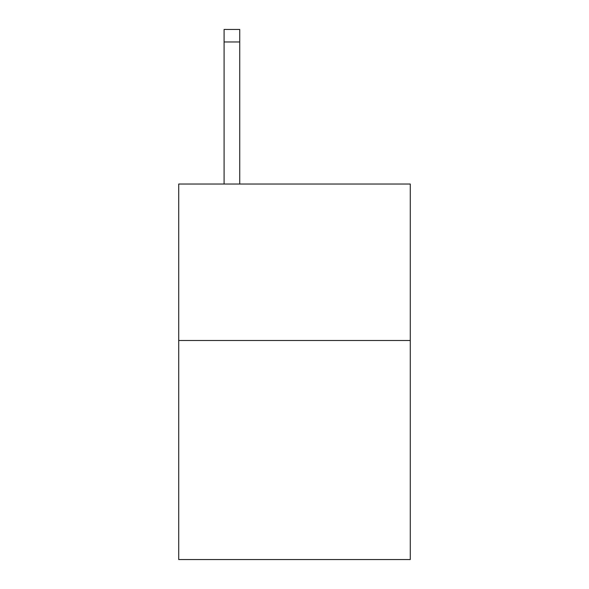 <?xml version="1.0" encoding="UTF-8"?>
<svg xmlns="http://www.w3.org/2000/svg" width="589" height="589" viewBox="0 0 589 589"><rect width="100%" height="100%" fill="white"/><g stroke="black" fill="none" stroke-linecap="round" stroke-linejoin="round"><path stroke-width="0.88" d="M410.283 340.501L410.283 559.55L178.717 559.55L178.717 184.033L410.283 184.033L410.283 340.501L178.717 340.501M239.738 184.033L239.738 41.966L224.092 41.966L224.092 29.45L239.738 29.45L239.738 41.966M224.092 184.033L224.092 41.966"/></g></svg>
